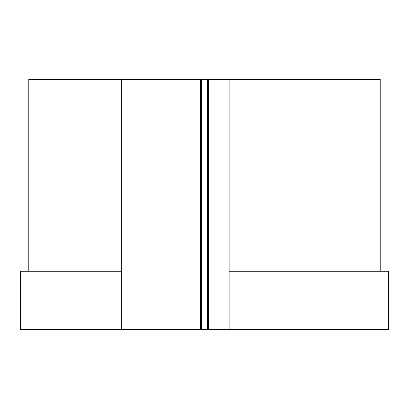 <?xml version="1.0" encoding="UTF-8"?>
<svg xmlns="http://www.w3.org/2000/svg" width="409" height="409" viewBox="0 0 409 409"><rect width="100%" height="100%" fill="white"/><g stroke="black" fill="none" stroke-linecap="round" stroke-linejoin="round"><path stroke-width="0.61" d="M229.112 271.233L388.55 271.233L388.55 329.623L20.45 329.623L20.45 271.233L121.713 271.233M28.794 271.233L28.794 79.377L121.713 79.377L121.713 329.623M380.206 271.233L380.206 79.377L201.412 79.377L201.412 329.623M201.412 79.377L200.696 79.377L200.696 329.623M200.696 79.377L121.713 79.377M207.573 79.377L207.573 329.623M229.112 79.377L229.112 329.623M208.304 79.377L208.304 329.623"/></g></svg>
